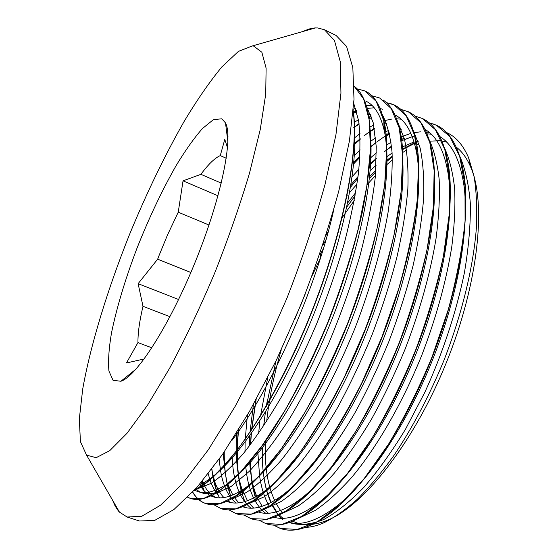 <?xml version="1.0" encoding="UTF-8"?>
<svg xmlns="http://www.w3.org/2000/svg" width="558" height="558" viewBox="0 0 558 558"><rect width="100%" height="100%" fill="white"/><g stroke="black" fill="none" stroke-linecap="round" stroke-linejoin="round"><path stroke-width="0.84" d="M305.121 294.206L295.049 318.541M320.215 253.039L320.55 257.817L312.334 275.254M190.857 272.492L157.656 259.177L158.974 255.717L167.442 235.106L178.239 212.193L208.992 225.02M221.282 183.129L200.901 174.333C208.315 164.289 214.767 158.047 220.264 155.605L226.276 158.249M151.888 347.822L137.952 342.605C137.84 333.063 139.521 320.962 142.994 306.307L169.953 316.7M144.187 358.961L126.45 362.972L137.952 342.605M142.994 306.307L138.126 283.659L178.609 299.506M138.126 283.659L157.656 259.177M178.239 212.193L183.045 180.848L217.997 195.774M220.264 155.605L224.783 139.409L227.545 147.835M183.045 180.848L200.901 174.333M221.784 118.791L225.502 122.92C233.425 137.526 221.61 196.946 195.572 261.144C169.611 325.37 136.759 376.273 120.905 381.254L113.044 380.305L108.929 371.056C108.008 361.242 108.859 348.534 111.495 332.917C116.762 307.43 125.201 279.342 136.822 248.652C148.937 218.039 162.064 190.313 176.195 165.482C185.416 150.304 194.163 137.993 202.428 128.549L213.372 119.677L221.784 118.791M414.657 133.188L414.231 133.348M404.159 138.028L401.404 139.591M391.528 146.126L384.239 151.846M376.35 158.821L370.617 164.394M357.824 178.323L350.591 187.111M348.185 190.187L347.857 190.62M441.748 140.986L446.7 142.157M456.27 147.173C462.17 151.616 467.046 158.395 470.875 167.512C486.506 203.607 478.478 283.373 446.323 362.672C414.252 441.999 364.52 504.878 328.181 519.937C314.147 525.782 302.31 526.159 292.657 521.067M282.704 513.255C270.016 497.722 264.234 473.665 265.343 441.099M266.682 421.339C269.109 398.454 273.978 374.599 281.288 349.789M320.299 254.302L323.375 248.624M341.873 218.025L354.253 200.531M367.031 184.754L375.415 175.596M386.387 165.056L392.379 159.993M402.569 152.571L406.642 150.039M416.638 144.975L419.009 144.027M429.43 141.153L439.885 140.749M275.952 361.04L266.285 406.468M265.42 412.111L263.704 425.894M262.393 445.256L262.379 445.702M262.323 447.935C261.946 465.295 263.627 480.41 267.373 493.279L270.776 502.632M271.795 504.823L277.745 514.441M278.4 515.257L282.892 519.819M305.421 527.408C310.987 527.205 317 525.734 323.459 522.999C334.179 517.74 345.528 509.768 357.497 499.075C369.682 486.869 381.923 472.187 394.213 455.028C412.753 427.282 429.297 395.803 443.847 360.601C462.066 313.931 473.561 266.257 476.455 226.89C477.223 207.953 476.434 191.136 474.091 176.454L468.629 157.851C463.098 144.954 455.719 136.508 446.498 132.497M418.193 141.537L402.402 149.677M392.288 156.938L386.541 161.715M375.708 171.948L369.396 178.644M355.132 195.739L346.867 206.913M343.672 211.489L343.31 212.019M326.018 239.64L322.81 245.311M332.212 215.06L332.673 214.418M346.818 195.914L347.146 195.523M349.678 192.482L357.022 184.091M370.163 170.671L376.12 165.28M386.694 156.819L392.1 153.038M402.206 147.047L414.036 141.92M416.156 141.244L417.914 140.735M255.878 400.023L251.498 430.225M251.163 433.81L250.43 444.649M250.221 461.096C250.521 474.705 252.202 486.715 255.257 497.129M255.78 498.796L256.499 500.917M273.371 525.036L280.381 528.489L297.24 529.423L317.349 521.702L340.003 504.753L364.186 478.583L388.598 444.077C404.529 417.349 419.03 388.291 432.087 356.897L448.346 309.404C456.814 277.835 462.394 248.345 465.079 220.919L465.002 184.9L459.715 156.533L449.915 136.591L436.419 125.243L429.032 122.739M400.232 127.098L399.305 127.517M389.351 132.895L385.976 135.064M376.036 142.374L371.014 146.58M359.889 157.084L353.688 163.633M238.392 430.12C236.111 453.682 237.031 473.84 241.154 490.594M241.209 490.817L244.802 501.6M258.738 520.056L265.713 523.55L282.097 524.374L301.773 516.394L324.059 499.201L347.941 472.793L372.144 437.939C388.019 411.037 402.499 381.805 415.584 350.229C427.456 318.151 436.733 286.777 443.415 256.108L449.309 213.805L449.671 177.744L444.81 149.481L435.442 129.693L422.42 118.498L414.964 116.071M374.348 128.117L364.13 135.754M360.238 139.047L354.846 143.936M225.09 472.131L228.083 488.383M228.02 484.128L230.489 495.86M243.797 514.964L250.891 518.612L266.829 519.219L286.059 511.086L307.953 493.586L331.536 466.9L355.53 431.773C371.307 404.641 385.773 375.206 398.928 343.484C410.862 311.252 420.272 279.753 427.156 248.973L433.413 206.593L434.152 170.567L429.772 142.339L420.851 122.732L408.275 111.733L400.679 109.312M371.189 115.911L368.803 117.236M359.045 123.611L353.472 127.908M211.754 469.292L216.413 491.04L217.829 494.639M228.85 509.824L235.936 513.639L251.393 514.051L270.191 505.667L291.681 487.971L314.949 460.95C330.985 438.609 346.539 412.725 361.605 383.304L382.07 336.648L398.796 288.479C407.738 256.554 413.917 226.834 417.342 199.297L418.507 163.285L414.552 135.175L406.133 115.659L394.004 104.904L386.234 102.553M356.318 110.484L353.284 112.346M201.166 482.544L201.515 483.793M201.822 484.811L203.837 490.454M213.777 504.662L220.863 508.568L235.825 508.854L254.155 500.219L275.261 482.238L298.202 454.972C314.063 432.387 329.513 406.294 344.558 376.685L365.037 329.764C377.152 297.198 386.854 265.441 394.136 234.486L401.083 191.959L402.702 155.919L399.214 127.908L391.249 108.587L379.621 97.971L371.83 95.732M192.636 492.17C195.977 497.896 200.308 501.677 205.637 503.511L220.117 503.546L237.973 494.744L258.661 476.462L281.281 448.883L304.626 412.85C320.139 385.083 334.542 355.062 347.843 322.789C360.029 290.069 369.863 258.187 377.354 227.134L384.699 184.517L386.708 148.526L383.723 120.563L376.252 101.41L365.085 91.031L357.043 88.827M187.697 497.283L190.278 498.378L203.879 498.35L220.773 489.778L240.428 472.249L262.079 445.689L284.65 410.939C299.779 384.155 314.008 355.021 327.323 323.535C339.731 291.499 350.012 260.042 358.166 229.15L366.801 186.267L370.463 149.349L369.222 119.977L363.6 98.885L354.204 86.309M194.191 490.489L207.318 481.854C216.888 473.575 227.099 462.596 237.952 448.932C260 419.435 283.715 377.201 304.256 329.666C340.359 245.025 359.268 155.291 353.193 111.586M267.226 400.965L266.271 406.496M265.392 412.153L263.655 425.963M262.267 448.004C261.904 464.995 263.564 479.747 267.247 492.268L271.097 502.465M272.144 504.592L276.642 511.791M279.307 514.964L282.892 518.291M289.428 522.469L292.176 523.397C301.439 525.503 312.006 524.185 323.884 519.428C336.411 512.488 349.671 501.872 363.663 487.58C377.836 471.224 391.786 451.764 405.52 429.2L424.778 392.434C442.703 353.284 456.444 311.552 464.458 272.464C468.699 247.159 470.659 224.17 470.345 203.489C468.804 184.51 465.309 168.823 459.855 156.435M431.201 134.15L427.03 133.892M415.71 135.343L401.558 140.762M391.577 146.594L386.729 149.969M376.364 158.319L370.665 163.522M358.048 176.544L350.975 184.747M348.68 187.544L348.352 187.948M253.409 404.494L250.005 432.457M249.775 435.763L249.363 446.044M249.663 461.766C250.298 472.403 251.895 481.861 254.455 490.126L256.708 496.313M257.168 497.387L262.141 506.329M264.401 509.252L268.377 513.234M274.292 517.14L275.136 517.538M299.527 517.901L315.493 510.284C326.96 502.409 338.957 491.528 351.484 477.634C376.727 447.572 402.22 403.636 421.918 354.895C436.203 317.509 446.135 281.588 451.729 247.138C454.512 225.341 455.468 205.679 454.603 188.151C452.768 172.066 449.413 158.688 444.545 148.016M401.23 129.365L399.849 129.791M389.624 134.087L386.059 136.012M376.043 142.506L371.014 146.329M359.952 155.996L353.828 162.064M236.822 432.645C235.295 454.658 236.878 473.093 241.565 487.936L247.466 500.714M249.356 503.414L253.66 508.073M258.961 511.805L260.684 512.649M282.494 513.318L298.181 506.008C309.537 498.28 321.478 487.448 334.012 473.512C346.706 457.825 359.282 439.571 371.74 418.758C383.89 396.745 395.092 373.351 405.338 348.583C419.972 310.36 430.19 273.762 436 238.796C438.888 216.72 439.941 196.876 439.16 179.264C437.36 163.222 434.005 150.011 429.102 139.626M386.568 123.464L384.476 124.218M374.495 128.975L370.317 131.5M360.224 138.74L354.86 143.211M223.214 453.431L225.202 472.752M228.417 485.32L232.749 494.981M234.241 497.38L238.782 502.842M243.407 506.385L245.604 507.557M265.81 508.491L281.19 501.482C292.392 493.795 304.256 482.914 316.784 468.832C329.506 452.998 342.145 434.473 354.707 413.255C366.99 390.795 378.359 366.948 388.814 341.705C398.482 316.107 406.559 290.781 413.046 265.72C418.493 241.307 422.029 218.701 423.661 197.909C424.22 178.497 423.027 161.82 420.097 147.877L413.576 131.207M396.891 116.029L395.204 115.478M371.767 117.612L369.04 118.756M359.115 124.106L354.274 127.336M211.691 469.376L214.579 481.142M216.232 489.882L215.102 482.649C217.327 488.829 220.257 493.802 223.891 497.562M227.817 500.861L230.733 502.542M248.931 503.651L263.983 496.906C275.017 489.387 286.777 478.52 299.269 464.312C311.999 448.262 324.714 429.458 337.409 407.905C349.831 385.027 361.361 360.705 371.998 334.94C381.895 308.832 390.168 283.046 396.815 257.58C402.402 232.798 406.078 209.92 407.856 188.946C408.498 169.472 407.361 152.857 404.445 139.102L397.98 122.809M382.53 109.235L380.11 108.524M374.23 107.778L367.122 108.433M356.702 111.844L353.409 113.427M202.212 481.303L202.966 483.061M203.182 483.528L206.697 489.596L210.966 494.311M211.984 495.141L215.765 497.478M231.961 499.096L246.496 492.428C257.35 485.021 269.005 474.202 281.448 459.959C294.178 443.763 306.956 424.687 319.776 402.723C332.373 379.426 344.098 354.63 354.944 328.327C370.289 288.444 381.728 248.429 388.005 212.779C391.277 189.978 392.623 169.792 392.051 152.215C390.398 136.431 387.133 123.841 382.251 114.446M196.325 489.547L200.315 492.254M202.917 493.349L215.611 493.6L231.138 486.492L249.105 471.524C262.107 457.686 275.589 440.067 289.546 418.674C303.475 395.322 316.77 369.64 329.422 341.615C341.363 312.864 351.582 284.078 360.091 255.257C367.401 227.134 372.451 201.243 375.234 177.59L376.266 146.74L373.197 122.704L366.439 106.048M197.616 488.759L210.945 483.437C220.954 476.804 231.877 466.711 243.7 453.159C255.899 437.632 268.321 419.135 280.974 397.673C293.508 374.781 305.386 350.208 316.595 323.961C327.19 297.261 336.328 270.735 344.014 244.397C350.682 218.708 355.502 194.909 358.48 172.994C360.342 152.599 360.391 135.169 358.613 120.723L353.786 103.551M231.633 440.82C270.581 390.621 316.065 289.26 333.935 209.041M256.136 399.556L251.714 429.897M251.372 433.51L250.619 444.405M250.375 460.908C250.675 474.544 252.356 486.59 255.418 497.045M255.913 498.657L256.645 500.847M273.504 525.043L280.59 528.517C293.954 533.239 310.757 527.945 331.006 512.621C364.095 486.981 403.608 428.781 430.957 360.398C458.32 291.946 470.352 220.919 464.361 177.081C460.099 149.174 450.85 131.911 436.621 125.306L432.778 123.764M389.386 133.041L377.055 141.781M376.05 142.583L371.021 146.817M359.868 157.356L353.66 163.912M238.601 429.779C236.759 448.758 236.969 465.672 239.236 480.522M265.901 523.634C277.996 527.854 293.18 523.348 311.448 510.124C344.739 485.46 385.829 425.322 414.448 353.793C442.996 282.271 455.356 208.385 448.437 165.077C444.175 140.072 435.568 124.58 422.601 118.603M374.376 128.298L366.425 134.108M360.238 139.249L354.839 144.166M224.246 451.924C224.156 469.341 226.276 483.974 230.607 495.818M243.951 514.964L251.086 518.696C262.051 522.511 275.819 518.626 292.392 507.034C325.593 483.402 368.127 421.36 397.791 346.957C427.491 272.618 440.088 196.228 432.457 153.659C428.37 131.688 420.627 117.871 409.216 112.207M368.901 117.843L371.244 116.064L368.831 117.403M359.073 123.813L354.274 127.503M211.907 469.09C213.128 480.557 215.653 490.147 219.482 497.869M228.954 509.824L236.146 513.674C245.952 517.133 258.249 513.911 273.022 503.986C306.007 481.721 349.943 417.816 380.835 340.436C411.769 263.027 424.673 184.147 416.373 142.339C412.25 122.39 404.864 109.933 394.213 104.967L390.509 103.53M356.36 110.63L353.095 112.646M202.261 485.655L204.179 490.838M213.854 504.662L221.059 508.659C229.875 511.693 240.882 508.98 254.078 500.512C286.735 479.378 331.933 413.618 363.969 333.168C395.999 252.76 409.174 171.564 400.107 130.977C396.675 115.611 391.025 105.295 383.151 100.035M192.726 492.072C196.102 497.848 200.468 501.684 205.839 503.574C213.658 506.301 223.402 504.062 235.071 496.857C267.142 477.243 313.547 409.691 346.699 326.311C379.928 242.988 393.488 159.455 383.799 120.193C380.04 104.764 373.867 95.069 365.281 91.121L365.162 91.073M187.725 497.248L190.487 498.42C197.372 500.826 205.902 499.054 216.072 493.098L230.37 482.342C240.658 472.612 251.484 460.19 262.832 445.068C285.766 412.669 309.578 368.127 329.192 319.588C343.595 282.439 354.623 246.671 362.281 212.284C366.557 190.424 369.312 170.462 370.54 152.397C370.924 135.643 369.891 121.4 367.443 109.661C364.5 98.396 360.084 90.591 354.204 86.246M193.94 490.761L197.441 488.927C226.527 472.905 271.676 408.442 306.712 324.484C341.768 240.596 359.561 153.234 353.263 110.721M354.225 125.257C358.696 168.474 340.708 251.428 307.584 329.262C274.48 407.187 232.414 466.607 204.716 482.091L199.199 484.846M370.533 136.794C374.034 177.911 359.652 249.559 331.661 320.02C303.685 390.419 265.775 450.745 236.564 476.225M223.151 486.297C213.086 492.233 204.646 493.997 197.825 491.605L194.526 490.126M365.734 101.068C374.265 104.974 380.375 114.585 384.064 129.916C393.327 168.091 380.382 247.898 348.785 327.169C317.258 406.489 272.953 470.973 241.935 490.105C230.419 497.255 220.801 499.48 213.079 496.766C207.485 494.772 203 490.635 199.618 484.365M353.388 109.187L355.62 108.28M366.32 105.671L372.305 105.699M379.782 107.764L380.193 107.952M402.792 161.806C405.199 207.729 388.347 282.829 358.487 351.68C328.592 420.627 289.762 474.705 260.712 493.809C247.731 502.186 236.892 504.864 228.194 501.858L226.785 501.335M216.434 492.874C212.842 487.922 210.129 481.561 208.287 473.784M354.114 122.397L358.452 119.754M368.42 115.032L370.582 114.278M394.973 114.969C405.282 120.005 412.425 132.232 416.38 151.65C424.296 192.147 411.978 267.463 382.558 341.126C353.165 414.761 311.245 475.73 279.425 497.345C264.917 507.131 252.844 510.305 243.19 506.88L242.667 506.699M236.048 503.016C228.117 496.48 222.928 485.516 220.466 470.129M220.445 469.975L219.161 459.213M354.177 138.154L360.001 133.592M370.003 126.987L373.72 124.957M383.813 120.765L392.107 119M396.585 118.784L401.097 119.189M434.466 186.923C435.386 233.397 419.407 302.687 391.73 365.755C364.06 428.83 327.72 479.462 298.544 500.47C282.494 511.742 269.116 515.592 258.396 512.028M250.954 508.171C239.675 498.985 233.425 482.279 232.184 458.048M354.351 155.417L360.21 149.921M370.596 141.348L375.667 137.749M385.627 131.841L388.724 130.342M399.082 126.645L399.926 126.436M425.015 129.428C436.621 135.999 444.349 150.827 448.186 173.929C454.77 215.765 442.968 286.282 415.808 354.351C388.57 422.42 349.392 479.782 317.349 503.63C300.134 516.171 285.689 520.705 274.006 517.245M265.685 513.269C254.581 504.676 247.961 489.352 245.82 467.297M244.997 451.575L245.122 442.117M245.227 439.369L247.424 415.006M349.845 179.355L350.166 178.985M352.168 176.67L358.885 169.276M369.989 158.346L376.399 152.78M386.617 145.073L391.046 142.206M401.007 136.891L410.883 133.355M414.022 132.63L420.767 131.807M426.207 131.96L429.269 132.42M439.83 136.55C452.182 144.034 460.231 160.411 463.977 185.668C469.669 227.964 458.181 295.726 432.143 360.887C406.112 425.97 368.447 481.477 336.627 506.225C318.039 520.398 302.359 525.796 289.602 522.414M269.87 507.159C264.834 498.943 261.402 488.515 259.575 475.876M259.568 475.848L257.935 453.487M258.654 433.336L259.861 420.92M260.453 416.205L267.694 377.689M326.081 235.211L328.244 231.661M344.363 207.436L344.711 206.955M347.697 202.896L355.669 192.622M369.612 176.635L375.827 170.316M386.582 160.585L392.253 156.08M402.367 149.153L414.329 142.918M416.331 142.095L418.151 141.411M253.653 46.084L261.848 52.236L266.11 68.167L265.727 94.114L260.244 129.547L249.559 172.959C239.954 205.163 228.32 238.552 214.656 273.12C200.196 307.27 185.221 338.915 169.73 368.05L147.375 405.436L127.029 433.266L109.731 450.669L96.143 457.7L86.546 455.105L80.422 441.622L79.32 418.912L82.71 389.086C90.626 344.46 107.729 289.002 129.554 234.409C146.608 193.019 164.896 155.194 184.426 120.926C197.302 99.589 209.773 81.587 221.833 66.932L238.426 51.392L252.209 45.965L253.653 46.084M302.262 31.687L309.104 28.995L314.614 27.97L317.621 27.942L324.421 29.72L334.451 40.49L340.24 61.575L340.945 93.172L335.944 134.694L325.007 184.545C314.838 221.177 302.15 259.045 286.952 298.139L262.016 354.707L235.253 406.21L208.427 449.629L183.136 482.935L160.641 505.143L141.816 516.262L127.112 517.022L119.447 512.105L118.268 510.772L115.129 506.015L112.57 500.184M324.421 29.72L336.076 35.454L346.574 46.433L352.837 67.678L354.002 99.38L349.434 140.916L338.859 190.71C328.892 227.252 316.358 264.994 301.243 303.929L276.343 360.224L249.489 411.42L222.447 454.547L196.828 487.559L173.936 509.517L154.657 520.426L139.479 521.005L127.112 517.022M132.065 373.288L132.365 372.06M227.336 137.491L227.978 136.403M227.922 142.109L225.502 122.92M135.992 369.152L120.905 381.254M470.875 167.512L468.629 157.851M328.181 519.937L323.452 522.986M267.373 493.279L267.247 492.268M403.113 138.607L401.446 139.925M255.397 497.052L254.455 490.126M389.519 133.62L387.412 135.259M242.723 495.999L241.886 490.154M241.879 490.14L241.565 487.936M356.541 111.272L354.19 113.037M203.091 488.571L202.394 484.274M202.261 483.423L201.961 481.596M204.716 482.091L197.441 488.927M367.485 110.61L367.443 109.661M216.727 492.463L216.072 493.098M384.064 129.916L383.799 120.193M241.935 490.105L235.071 496.857M400.121 131.953L400.107 130.977M260.712 493.809L254.078 500.512M416.373 143.476L416.373 142.339M279.425 497.345L273.022 503.986M432.443 154.629L432.457 153.659M298.544 500.47L292.392 507.034M448.186 173.929L448.437 165.077M317.349 503.63L311.448 510.124M463.977 185.668L464.361 177.081M336.627 506.225L331.006 512.621M213.079 496.76L213.561 496.92M228.201 501.851L228.703 502.026M394.98 114.99L395.413 115.192M86.546 455.105L119.447 512.105M252.209 45.965L315.493 27.914"/></g></svg>
